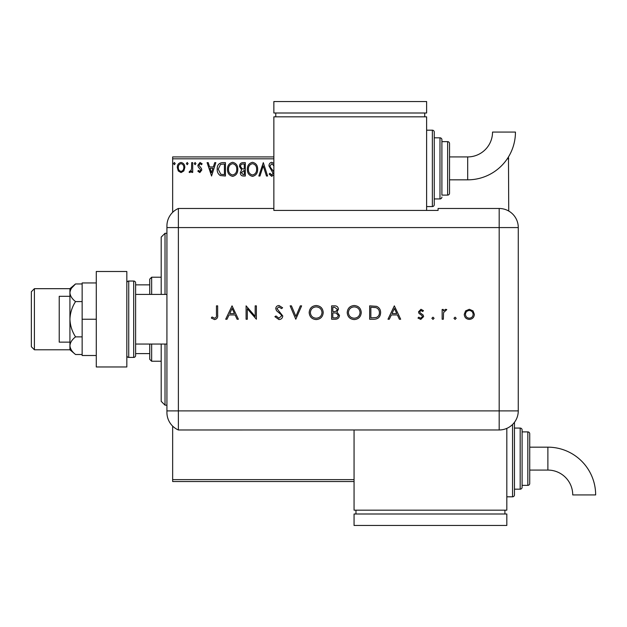 <?xml version="1.0" encoding="UTF-8"?>
<svg xmlns="http://www.w3.org/2000/svg" width="627" height="627" viewBox="0 0 627 627"><rect width="100%" height="100%" fill="white"/><g stroke="black" fill="none" stroke-linecap="round" stroke-linejoin="round"><path stroke-width="0.94" d="M183.821 170.967L181.046 172.59L178.28 170.975L177.284 167.503C177.253 164.736 178.515 163.059 181.046 162.479C183.593 163.059 184.847 164.729 184.824 167.503L183.821 170.967M192.708 162.644L192.708 172.417L191.674 172.417L191.674 170.975L189.887 172.59L189.103 172.253L189.597 171.21L190.059 171.39L191.517 169.282L191.674 162.644L192.708 162.644M199.833 172.59L197.842 171.195L198.445 170.356L199.762 171.39L200.758 170.074L198.187 166.806L197.842 165.301L200.013 162.479L202.129 163.796L201.541 164.705L200.131 163.678L198.877 165.246L201.455 168.522L201.784 170.027L199.833 172.59M222.326 162.644L225.438 162.644L225.438 176.015L220.234 175.529C218.063 174.024 217.052 171.9 217.208 169.165C217.06 165.309 218.76 163.13 222.326 162.644M245.314 162.644L245.314 176.015L243.425 176.015C241.387 175.913 240.36 174.808 240.345 172.699L241.599 169.862L239.49 166.445C239.498 164.235 240.556 162.973 242.641 162.644L245.314 162.644M263.309 162.644L267.596 176.015L266.475 176.015L263.222 165.873L259.97 176.015L258.849 176.015L263.309 162.644M273.858 158.827L172.652 158.827L172.652 212.341M172.652 426.117L172.652 479.631L354.059 479.631M508.473 156.922L508.732 211.033M508.732 158.827L507.251 158.827M273.858 174.659L271.718 176.359L269.132 174.094L269.939 173.271L271.726 174.988L273.074 173.295L268.967 165.92C268.983 163.921 269.923 162.714 271.789 162.307L273.858 163.459M273.952 165.904L271.859 163.678L269.994 165.943L270.331 167.252L273.858 171.814M257.65 169.274C257.728 173.083 256.035 175.45 252.579 176.359C249.037 175.536 247.304 173.193 247.375 169.337C247.304 165.52 249.013 163.177 252.493 162.307C255.981 163.145 257.705 165.465 257.65 169.274M237.774 169.274C237.852 173.083 236.16 175.45 232.695 176.359C229.161 175.536 227.429 173.193 227.491 169.337C227.429 165.52 229.137 163.177 232.617 162.307C236.105 163.145 237.821 165.465 237.774 169.274M211.558 176.015L207.098 162.644L208.219 162.644L209.59 166.931L213.345 166.931L214.724 162.644L215.837 162.644L211.558 176.015M195.961 163.592L195.107 164.705L194.245 163.592L195.107 162.479L195.961 163.592M188.076 163.592L187.222 164.705L186.368 163.592L187.222 162.479L188.076 163.592M175.223 163.592L174.369 164.705L173.514 163.592L174.369 162.479L175.223 163.592M354.059 481.536L172.652 481.536L172.652 479.631M172.652 158.827L172.652 156.922L273.858 156.922M248.402 169.337C248.347 172.401 249.726 174.282 252.532 174.988C255.322 174.243 256.686 172.347 256.623 169.274C256.67 166.233 255.307 164.368 252.532 163.678C249.711 164.368 248.331 166.257 248.402 169.337M243.221 174.643L244.287 174.643L244.287 170.356L241.371 172.676L243.221 174.643M243.77 168.984L244.287 168.984L244.287 164.015L243.111 164.015C241.473 163.992 240.611 164.799 240.517 166.445L242.132 168.828L243.77 168.984M228.518 169.337C228.471 172.401 229.85 174.282 232.656 174.988C235.446 174.243 236.81 172.347 236.747 169.274C236.794 166.233 235.431 164.368 232.656 163.678C229.835 164.368 228.455 166.257 228.518 169.337M224.411 174.643L224.411 164.015L220.555 164.36L218.235 169.165L220.775 174.267L224.411 174.643M210.029 168.302L211.471 172.793L212.906 168.302L210.029 168.302M178.311 167.495C178.264 169.572 179.181 170.865 181.054 171.39C182.927 170.865 183.836 169.572 183.797 167.495C183.836 165.426 182.927 164.156 181.054 163.678C179.173 164.156 178.264 165.426 178.311 167.495M165.019 344.051L165.019 405.16L161.194 401.335L161.194 344.051M161.194 294.408L161.194 237.116L165.019 233.299L165.019 294.408M151.648 344.051L151.648 361.238L149.743 359.326L149.743 344.051M149.743 294.408L149.743 279.125L151.648 277.22L151.648 294.408M151.648 361.238L161.194 361.238M151.648 277.22L161.194 277.22M149.743 353.597L135.612 353.597M149.743 284.854L135.612 284.854M31.35 346.723L31.35 291.735L34.407 288.679L34.407 349.78L31.35 346.723M34.407 349.78L69.926 349.78L75.553 354.506C72.081 351.825 70.2 348.886 69.926 345.689C70.193 342.507 72.074 339.568 75.553 336.871C72.081 331.511 70.2 325.625 69.926 319.229C70.193 312.865 72.074 306.987 75.553 301.587C72.074 298.891 70.193 295.952 69.926 292.77L69.926 288.679L34.407 288.679M69.926 342.146L59.228 342.146L59.228 296.312L69.926 296.312M166.923 344.051L135.612 344.051L135.612 294.408L166.923 294.408M128.739 281.037L128.739 357.421L133.7 357.421A1.912 1.912 0 0 0 135.612 355.509L135.612 282.949A1.912 1.912 0 0 0 133.7 281.037L128.739 281.037A1.912 1.912 0 0 0 126.826 282.949M128.739 357.421A1.912 1.912 0 0 1 126.826 355.509M126.826 271.491L126.826 366.967L96.276 366.967L96.276 271.491L126.826 271.491M96.276 319.229L82.145 319.229L82.145 355.509L96.276 355.509M82.145 319.229L82.145 282.949L96.276 282.949M75.553 354.506L82.145 354.506M75.553 336.871L82.145 336.871M75.553 301.587L82.145 301.587M69.926 349.78L69.926 292.77C70.193 289.588 72.074 286.649 75.553 283.953L82.145 283.953M69.926 288.679L75.553 283.953L71.588 288.099M166.923 410.889L499.186 410.889L499.186 227.57L178.381 227.57L178.381 429.981A19.092 19.092 0 0 1 166.923 412.48L166.923 225.979A19.092 19.092 0 0 1 178.381 208.477L273.858 208.477L273.858 210.421L438.077 210.421L438.077 208.477L499.186 208.477A19.092 19.092 0 0 1 518.278 227.57L518.263 410.889A19.076 19.076 0 0 1 499.186 429.965L178.381 429.981L178.381 208.477A19.092 19.092 0 0 0 166.923 225.979M453.972 318.289L455.084 317.176L456.197 318.289L455.084 319.402L453.972 318.289M431.862 318.289L432.975 317.176L434.088 318.289L432.975 319.402L431.862 318.289M394.336 305.858L400.677 319.229L399.368 319.229L397.393 314.942L391.334 314.942L389.304 319.229L387.995 319.229L394.336 305.858M347.209 312.607C347.57 308.312 349.882 305.952 354.145 305.521C358.495 305.866 360.87 308.202 361.262 312.536C360.878 316.831 358.542 319.174 354.255 319.574C349.968 319.206 347.617 316.886 347.209 312.607M309.166 312.607C309.526 308.312 311.838 305.952 316.102 305.521C320.452 305.866 322.827 308.202 323.218 312.536C322.834 316.831 320.499 319.174 316.212 319.574C311.925 319.206 309.573 316.886 309.166 312.607M278.952 319.574L274.892 316.651L276.021 315.969L278.952 318.202L281.57 315.937L281.092 314.621L276.491 310.671L275.747 308.641C275.951 306.681 277.056 305.647 279.039 305.521L282.605 307.779L281.515 308.602L278.905 306.893L276.946 308.586L282.769 315.953C282.495 318.195 281.225 319.402 278.952 319.574M232.045 305.858L238.385 319.229L237.084 319.229L235.109 314.942L229.051 314.942L227.013 319.229L225.704 319.229L232.045 305.858M216.456 314.754L216.456 305.858L217.655 305.858L217.655 314.887C218.016 317.568 216.981 319.127 214.536 319.574L211.315 318.03L212.02 317.003L214.606 318.202C216.15 317.709 216.77 316.564 216.456 314.754M247.297 319.229L246.097 319.229L246.097 305.858L255.181 316.384L255.181 305.858L256.38 305.858L256.38 319.229L247.297 308.735L247.297 319.229M295.795 319.229L290.144 305.858L291.43 305.858L295.881 316.392L300.341 305.858L301.626 305.858L295.795 319.229M331.612 319.229L331.612 305.858L334.222 305.858C336.707 305.71 338.118 306.815 338.47 309.174L336.918 312.019L339.497 315.436C339.183 317.897 337.765 319.167 335.226 319.229L331.612 319.229M373.794 319.229L369.656 319.229L369.656 305.858L376.6 306.344C379.304 307.567 380.644 309.691 380.62 312.716C380.37 317.019 378.097 319.19 373.794 319.229M420.968 309.291L423.468 310.678L422.653 311.517L420.968 310.49L419.698 311.807L420.027 312.693L423.178 315.067L423.633 316.58L420.772 319.402L417.982 318.077L418.773 317.176L420.709 318.202L422.433 316.627L422.104 315.695L418.946 313.359L418.499 311.854L420.968 309.291M442.145 319.229L442.145 309.464L443.344 309.464L443.344 310.898L445.726 309.291L446.769 309.62L443.555 312.591L443.344 319.229L442.145 319.229M465.587 310.906L469.309 309.291L473.024 310.898L474.365 314.37C474.075 317.466 472.397 319.143 469.309 319.402C466.222 319.143 464.536 317.466 464.254 314.37L465.587 310.906M166.923 227.57L178.381 227.57L178.381 208.477M354.059 429.965L354.059 510.182L506.82 510.182L506.82 428.366M234.474 313.571L232.123 308.468L229.701 313.571L234.474 313.571M322.012 312.536C321.651 309.056 319.699 307.167 316.165 306.893C312.638 307.199 310.702 309.103 310.365 312.599C310.726 316.063 312.661 317.928 316.165 318.202C319.715 317.944 321.667 316.055 322.012 312.536M334.442 307.23L332.812 307.23L332.812 311.517L333.619 311.517C335.602 311.76 336.824 310.984 337.263 309.197L334.442 307.23M333.603 312.889L332.812 312.889L332.812 317.858L334.52 317.858C336.566 318.093 337.828 317.286 338.298 315.436L336.111 313.045L333.603 312.889M360.063 312.536C359.694 309.056 357.743 307.167 354.208 306.893C350.681 307.199 348.753 309.103 348.408 312.599C348.769 316.063 350.705 317.928 354.208 318.202C357.758 317.944 359.71 316.055 360.063 312.536M370.855 307.23L370.855 317.858L376.208 317.521C378.355 316.659 379.429 315.06 379.421 312.708C379.413 310.185 378.238 308.484 375.902 307.606L370.855 307.23M396.758 313.571L394.407 308.468L391.985 313.571L396.758 313.571M473.158 314.378C472.946 312.019 471.661 310.726 469.309 310.49C466.95 310.726 465.665 312.019 465.453 314.378C465.665 316.729 466.95 318.007 469.309 318.202C471.661 318.007 472.946 316.729 473.158 314.378M467.687 179.831A47.77 47.77 0 0 0 515.449 132.07L492.532 132.07A24.853 24.853 0 0 1 467.687 156.922L467.687 179.831L449.535 179.831L449.535 193.202A1.912 1.912 0 0 1 447.623 195.107L441.902 195.107L441.902 139.735L441.902 195.107M426.619 206.565L432.348 206.565A1.912 1.912 0 0 0 434.26 204.661L434.26 132.093L434.26 204.661M432.348 206.565L432.348 130.189A1.912 1.912 0 0 1 434.26 132.093M434.26 198.931L439.989 198.931A1.912 1.912 0 0 0 441.902 197.019M439.989 198.931L439.989 137.822A1.912 1.912 0 0 1 441.902 139.735M447.623 195.107L447.623 141.639A1.912 1.912 0 0 1 449.535 143.552L449.535 193.202M447.623 141.639L441.902 141.639M439.989 137.822L434.26 137.822M432.348 130.189L426.619 130.189M426.619 210.421L426.619 116.818L273.858 116.818L273.858 208.477M275.77 113.001L275.77 116.818M424.714 113.001L424.714 116.818M273.858 101.543L273.858 113.001L426.619 113.001L426.619 101.543L273.858 101.543M467.687 156.922L449.535 156.922L449.535 143.552M547.88 447.169A47.77 47.77 0 0 1 595.65 494.93L572.733 494.93A24.853 24.853 0 0 0 547.88 470.078L547.88 447.169L529.737 447.169M514.461 422.316A1.912 1.912 0 0 1 514.461 422.339L514.461 494.907A1.912 1.912 0 0 1 512.549 496.811L506.82 496.811M520.191 489.178L520.191 428.069A1.912 1.912 0 0 1 522.095 429.981L522.095 487.265A1.912 1.912 0 0 1 520.191 489.178L514.461 489.178M527.824 485.361L527.824 431.893A1.912 1.912 0 0 1 529.737 433.798L529.737 483.448A1.912 1.912 0 0 1 527.824 485.361L522.095 485.361M527.824 431.893L522.095 431.893M520.191 428.069L514.461 428.069M355.971 513.999L355.971 510.182M504.915 513.999L504.915 510.182M354.059 525.457L354.059 513.999L506.82 513.999L506.82 525.457L354.059 525.457M133.7 357.421L133.7 281.037M499.186 227.57L499.186 208.477A19.092 19.092 0 0 1 518.278 227.57L499.186 227.57M499.186 429.965L499.186 410.889L518.263 410.889M512.549 496.811L512.549 424.503M165.019 233.299L166.923 233.299M165.019 405.16L166.923 405.16M529.737 470.078L547.88 470.078"/></g></svg>
